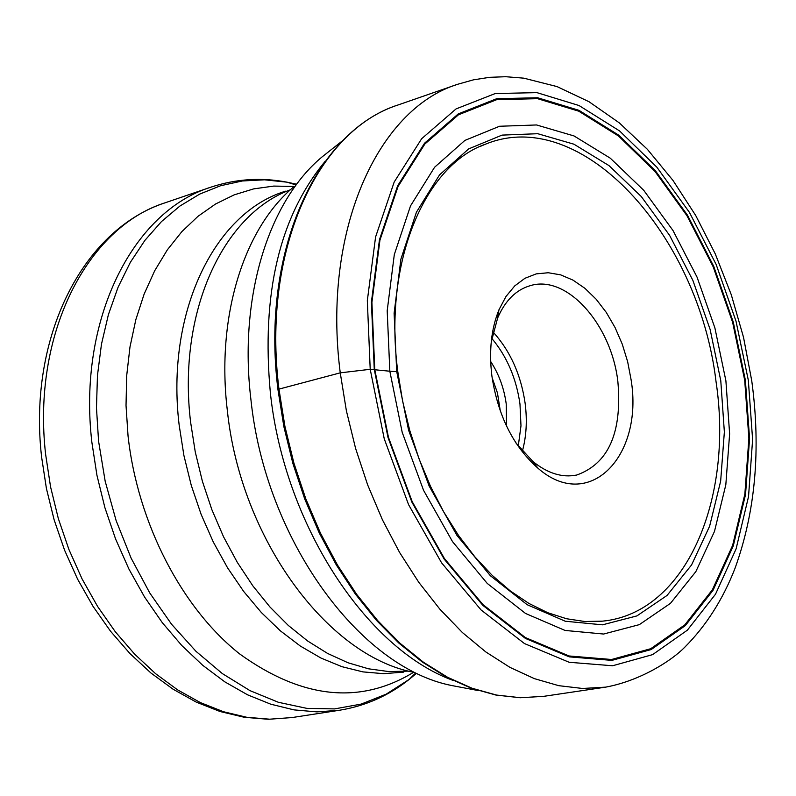 <?xml version="1.0" encoding="UTF-8"?>
<svg xmlns="http://www.w3.org/2000/svg" width="796" height="796" viewBox="0 0 796 796"><rect width="100%" height="100%" fill="white"/><g stroke="black" fill="none" stroke-linecap="round" stroke-linejoin="round"><path stroke-width="1.19" d="M745.384 380.239L749.573 438.477L745.544 494.485L733.285 545.887L713.017 590.363L685.336 625.606L651.178 649.546L611.885 660.382L569.249 656.859L525.43 638.422L482.883 605.398L444.188 559.14L411.85 502.067L388.01 437.501L374.259 369.424L371.404 302.102L379.463 239.676L397.652 185.766L424.547 143.21L458.267 113.888L496.684 98.714L537.608 97.749L578.941 110.316L618.771 135.201L655.416 170.772L687.465 215.169L713.723 266.322L733.275 322.091L745.384 380.239M397.811 371.752L389.831 371.225L387.194 310.758L394.309 254.571L410.517 205.885L434.586 167.25L464.884 140.414L499.52 126.266L536.554 124.962L574.065 135.957L610.323 158.215L643.755 190.324L673.028 230.561L697.027 277.078L714.878 327.862L725.902 380.836L729.624 433.88L725.823 484.814L714.47 531.449L695.833 571.637L670.481 603.328L639.327 624.641L603.637 634.034L565.051 630.442L525.519 613.447L487.251 583.428L452.536 541.658L423.552 490.306L402.199 432.327L389.831 371.225L370.21 369.304L340.25 372.846L278.968 389.115C261.496 250.362 317.644 130.066 398.488 104.823L457.6 84.296C377.334 109.251 322.022 231.308 340.25 372.846L346.389 410.806L355.573 448.347L367.643 484.863L382.398 519.748L399.572 552.434L418.845 582.403L439.899 609.219L462.367 632.512L485.858 651.974L509.987 667.396L534.395 678.64L558.702 685.664L582.572 688.47L605.686 687.137C640.899 680.62 672.033 660.282 684.709 647.277C706.092 625.835 722.858 599.547 734.987 568.404C755.444 511.888 761.036 449.382 751.762 380.876L743.534 337.365L731.295 294.769L715.266 253.884L695.724 215.517L672.968 180.403L647.357 149.29L619.248 122.843L589.02 101.729L557.061 86.595L523.788 78.167L505.739 76.715L489.51 77.331L473.411 79.849L457.6 84.296M491.878 375.881C488.883 350.857 491.241 328.828 498.963 309.783L505.967 296.51L514.723 285.913L524.922 278.301L536.225 273.884L548.255 272.739L560.643 274.859L572.991 280.122L584.941 288.331L596.134 299.206L606.273 312.4L615.059 327.524L622.243 344.111L627.646 361.692L631.099 379.772C643.775 456.367 589.05 513.131 537.867 468.138C513.231 446.307 497.898 415.562 491.878 375.881M492.117 377.712L497.44 392.906L500.326 411.114M490.684 361.513C498.913 374.09 504.097 388.269 506.236 404.03L506.555 426.139M491.212 342.2L497.619 318.062C505.161 300.619 516.027 289.824 530.206 285.674C566.752 274.242 611.238 324.27 617.845 381.354C622.333 432.387 608.622 463.62 576.712 475.033C562.235 477.928 547.608 473.401 532.832 461.431L515.977 443.004M748.34 380.319L736.011 321.176L716.141 264.441L689.435 212.383L656.849 167.18L619.567 130.922L579.03 105.53L536.942 92.644L495.241 93.54L456.058 108.913L421.651 138.723L394.179 182.045L375.583 236.979L367.324 300.629L370.21 369.304L384.239 438.765L408.567 504.634L441.581 562.832L481.073 609.955L524.474 643.566L569.15 662.272L612.592 665.764L652.601 654.63L687.366 630.173L715.505 594.214L736.091 548.912L748.538 496.565L752.608 439.571L748.34 380.319M277.963 389.682L283.893 426.755L292.868 463.411L304.739 499.032L319.305 533.061L336.31 564.931L355.454 594.154L376.409 620.313L398.826 643.049L422.348 662.063L446.596 677.147L471.212 688.172L495.858 695.037L520.156 697.744L543.787 696.331L520.514 697.724L496.525 695.057L472.118 688.261L447.66 677.316L423.502 662.272L400.02 643.268L377.603 620.522L356.618 594.304L337.444 564.991L320.4 533.012L305.803 498.863L293.903 463.103L284.908 426.318L278.968 389.115M480.257 146.404L485.49 144.185C581.786 104.525 698.719 235.447 715.982 381.234C733.852 499.032 685.943 613.069 602.652 621.139L596.98 621.596M720.778 380.677L710.132 329.454L692.858 280.351L669.625 235.407L641.307 196.552L608.98 165.608L573.956 144.205L537.748 133.708L502.047 135.111L468.685 148.882L439.551 174.871L416.437 212.174L400.905 259.108L394.11 313.216L396.677 371.404L408.587 430.198L429.114 485.998L456.974 535.449L490.356 575.717L527.181 604.721L565.26 621.228L602.472 624.83L636.919 615.905L667.038 595.458L691.565 564.961L709.624 526.206L720.649 481.182L724.36 431.959L720.778 380.677M374.757 369.493L371.911 302.4L379.931 240.193L398.06 186.463L424.855 144.036L458.466 114.793L496.754 99.649L537.539 98.674L578.752 111.191L618.462 135.977L654.999 171.439L686.948 215.686L713.136 266.69L732.628 322.29L744.708 380.259L748.877 438.327L744.857 494.167L732.618 545.409L712.41 589.737L684.809 624.87L650.74 648.71L611.577 659.496L569.07 655.974L525.4 637.586L482.993 604.652L444.437 558.553L412.209 501.679L388.458 437.332L374.757 369.493M452.655 680.252C366.1 648.491 284.461 524.673 270.411 393.314L270.391 393.154C261.188 293.963 279.446 216.671 325.176 161.299M343.156 140.245L322.052 156.931C268.65 201.298 238.521 296.908 250.919 399.592L250.939 399.751C265.466 539.788 359.702 667.774 451.909 685.565L478.336 690.58M412.835 672.142C326.947 655.257 240.442 538.215 227.318 410.278L227.298 410.129C216.084 316.271 243.974 228.392 293.644 186.931M290.431 189.776C222.92 214.442 177.309 312.4 190.612 422.198L195.259 451.939L202.363 481.192L211.855 509.639L223.557 536.822L237.298 562.354L252.839 585.846L269.924 606.96L288.281 625.417L307.614 640.979L327.644 653.466L348.041 662.769L368.538 668.809L388.836 671.585L408.666 671.118M403.721 672.113L383.592 673.685L362.906 671.884L341.932 666.68L320.977 658.053L300.351 646.063L280.371 630.84L261.367 612.542L243.656 591.428L227.527 567.767L213.258 541.937L201.109 514.325L191.269 485.371L183.926 455.551L179.17 425.183C165.469 312.181 214.821 212.413 285.585 191.179M294.122 186.433L273.744 186.085L253.675 188.881L234.193 194.851L215.557 204.005L198.025 216.293L181.876 231.616L167.349 249.835L154.693 270.749L144.126 294.122L135.837 319.644L129.977 346.976L126.683 375.732L126.027 405.492L128.047 435.969C137.698 523.34 181.946 608.333 239.715 653.974C301.992 698.788 359.911 704.918 413.482 672.361M416.447 673.386L409.124 679.456L386.209 694.152L361.215 704.082L334.569 708.908L306.778 708.36L278.401 702.291L250.034 690.659L222.343 673.585L195.965 651.307L171.558 624.243L149.748 592.95L131.111 558.135L116.126 520.594L105.181 481.262L98.565 441.093L96.475 407.86L97.46 375.433L101.47 344.19L108.395 314.639L118.077 287.237L130.335 262.362L144.902 240.372L161.518 221.537L179.886 206.064L199.696 194.095L220.631 185.727L242.362 180.971L264.57 179.816L286.968 182.165L296.271 184.155M295.634 184.831L286.968 182.165C261.178 177.249 235.795 178.921 210.801 187.199C132.683 211.438 77.501 319.813 91.878 442.337L96.943 475.282L104.893 507.649L115.609 539.061L128.902 569.011L144.554 597.01L162.294 622.651L181.806 645.536L202.761 665.347L224.81 681.844L247.606 694.838L270.789 704.201L294.013 709.883L316.957 711.893L339.295 710.291C365.274 706.042 388.548 695.764 409.124 679.456L415.572 673.078M339.295 710.291L292.102 717.554L269.705 719.196L246.74 717.276L223.507 711.733L200.333 702.57L177.568 689.843L155.568 673.655L134.693 654.193L115.271 631.716L97.639 606.532L82.107 579L68.944 549.558L58.357 518.674L50.556 486.834L45.631 454.397C31.8 333.922 87.351 226.979 165.608 202.632L210.801 187.199M518.266 446.088L520.982 425.81L519.977 404.07C516.305 378.329 506.923 356.449 491.809 338.409M522.385 451.133C526.375 436.447 527.31 420.626 525.171 403.642L525.151 403.443C521.022 374.916 510.345 351.106 493.122 332.031M277.953 389.543C260.66 251.407 316.261 130.852 398.488 104.823M543.787 696.331L605.686 687.137M602.652 621.139L584.881 621.517L566.533 618.741L547.797 612.731L528.962 603.458L510.326 590.96L492.187 575.349L474.854 556.822L458.615 535.599L443.75 511.987L430.507 486.346L419.124 459.043L409.771 430.517L402.627 401.214L397.791 371.593C383.204 261.426 424.965 165.269 485.49 144.185M292.102 717.554L268.411 719.285L244.282 717.276L220.124 711.534L196.284 702.132L173.1 689.227L150.882 672.968L129.947 653.556L110.564 631.268L93.042 606.373L77.64 579.239L64.605 550.265L54.148 519.878L46.427 488.565L41.571 456.795M41.521 456.277C28.089 338.101 82.147 229.606 165.608 202.632M497.619 318.062L498.963 309.783M532.832 461.431L537.867 468.138"/></g></svg>
